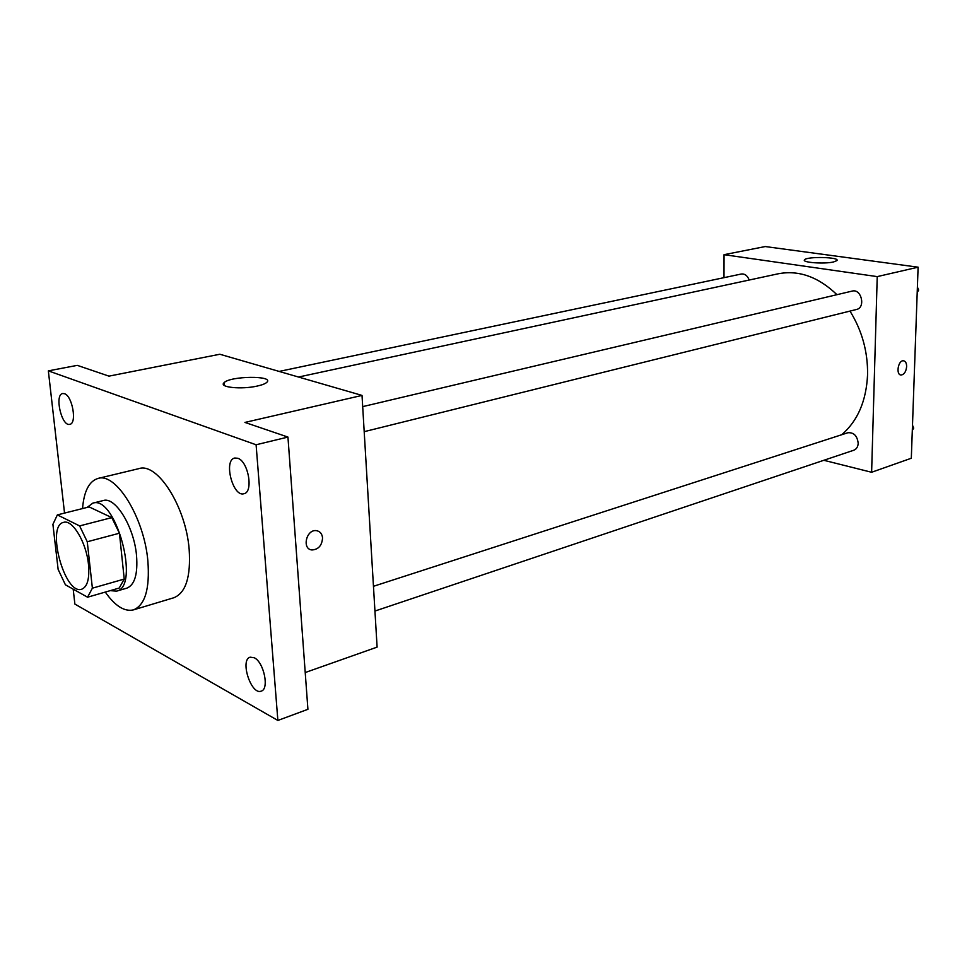<?xml version="1.0" encoding="UTF-8"?>
<svg xmlns="http://www.w3.org/2000/svg" width="967" height="967" viewBox="0 0 967 967"><rect width="100%" height="100%" fill="white"/><g stroke="black" fill="none" stroke-linecap="round" stroke-linejoin="round"><path stroke-width="1.45" d="M88.468 564.341C89.689 578.568 87.441 586.86 81.724 589.217C64.656 595.527 45.739 525.468 63.665 522.349C72.452 519.194 86.389 542.511 88.468 564.341M79.62 525.915L57.355 514.891L52.907 524.356L58.129 569.382L65.405 584.793L87.562 597.207L92.385 588.178L87.26 541.762L79.62 525.915L111.785 517.611L89.133 506.913L57.355 514.891M92.385 588.178L124.235 579.064L119.219 588.045L87.562 597.207M124.235 579.064L119.437 533.216L87.26 541.762M111.785 517.611L119.437 533.216M110.262 590.644L116.536 591.139C140.614 586.933 115.714 494.681 92.784 503.154L87.127 507.421M92.784 503.154L103.227 500.555C115.291 496.301 134.062 526.725 136.528 555.433C137.93 574.035 134.715 584.95 126.87 588.141L116.536 591.139M82.533 508.569C83.948 491.26 89.109 481.215 97.993 478.447C115.98 472.162 144.264 517.841 147.878 561.065C149.909 588.83 145.098 605.1 133.482 609.875C124.513 611.942 115.109 606.019 105.27 592.082M97.993 478.447L138.982 468.608C157.512 462.238 185.966 506.913 189.169 549.461C190.922 576.803 185.821 592.892 173.842 597.751L133.482 609.875M64.487 393.702C72.44 395.878 77.203 423.643 69.769 424.332C61.622 426.81 54.225 394.524 62.722 393.521L64.487 393.702M237.785 458.261C248.35 461.283 253.692 492.239 243.95 493.726C232.866 497.485 223.208 460.026 234.751 458.02L237.785 458.261M254.224 657.741C263.858 662.069 269.515 689.181 261.211 691.127C251.227 695.491 239.635 659.869 250.139 657.173L254.224 657.741M73.19 589.157L74.882 604.073L277.867 720.451L256.098 444.772L48.35 370.869L64.535 513.09M305.221 672.536L377.106 647.116L362.021 395.418L244.929 422.422L287.948 437.072L307.917 709.307L277.867 720.451M287.948 437.072L256.098 444.772M362.021 395.418L219.835 354.248L108.981 376.139L77.3 365.357L48.35 370.869M257.222 386.063C241.484 389.701 218.518 387.344 224.018 382.751C229.868 375.909 274.471 375.401 266.868 382.279C265.393 383.706 262.19 384.963 257.222 386.063M322.555 537.906C321.999 545.497 318.469 549.51 311.954 549.969C301.595 549.147 306.37 528.937 316.523 530.678C320.065 531.342 322.084 533.748 322.555 537.906C321.999 545.485 318.457 549.51 311.954 549.969C301.583 549.147 306.358 528.937 316.511 530.665C320.065 531.342 322.071 533.748 322.555 537.906M849.981 311.096C862.044 330.569 867.907 351.783 867.568 374.749C866.299 400.991 857.681 420.983 841.701 434.739M298.537 377.033L778.121 273.806C798.682 269.841 818.3 276.804 836.951 294.681M364.184 431.669L856.496 309.476C865.912 307.639 861.404 288.42 852.169 291.091L362.685 406.623M373.455 586.304L847.817 432.757C853.801 432.273 857.258 435.779 858.188 443.273C857.971 446.839 856.508 449.159 853.813 450.223L374.942 611.047M279.149 371.425L741.326 274.012C744.844 273.637 747.467 275.643 749.195 280.031M823.836 460.292L871.618 472.271L877.226 276.61L724.053 254.684L723.993 277.662M724.053 254.684L765.248 246.549L918.106 267.182L911.313 458.237L871.618 472.271M918.106 267.182L877.226 276.61M833.506 261.972C824.089 264.209 801.438 262.492 804.532 259.821C806.708 256.255 840.48 257.053 836.89 260.619L833.506 261.972M903.746 360.812C905.668 361.392 906.623 363.326 906.635 366.638C906.043 371.739 904.193 374.531 901.099 375.027C895.647 375.015 898.113 360.075 903.456 360.776C905.547 361.162 906.611 363.121 906.635 366.638C906.043 371.727 904.193 374.531 901.087 375.027L900.797 374.991M917.199 292.602L918.65 290.052L917.405 287.09M918.65 290.052L917.284 290.39M912.304 430.448L913.706 428.103L912.485 425.19M913.706 428.103L912.364 428.562M912.534 424.09L912.546 425.323M224.235 385.398L224.018 382.751M804.52 260.594L804.532 259.821"/></g></svg>
